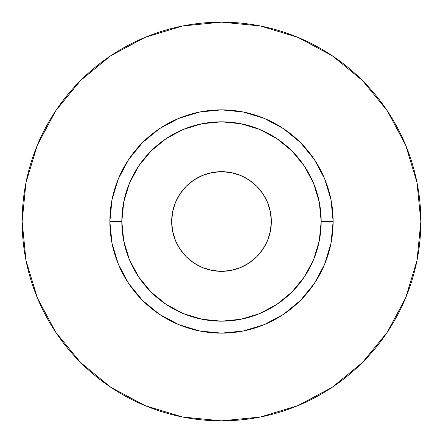<?xml version="1.0" encoding="UTF-8"?>
<svg xmlns="http://www.w3.org/2000/svg" width="443" height="443" viewBox="0 0 443 443"><rect width="100%" height="100%" fill="white"/><g stroke="black" fill="none" stroke-linecap="round" stroke-linejoin="round"><path stroke-width="0.66" d="M271.337 221.5A49.837 49.837 0 0 1 221.5 271.337A49.837 49.837 0 0 1 171.662 221.5L172.62 211.776L175.456 202.429L180.063 193.812L186.259 186.259L193.812 180.063L202.429 175.456L211.776 172.62L221.5 171.662L231.224 172.62L240.571 175.456L249.187 180.063L256.741 186.259L262.937 193.812L267.544 202.429L270.38 211.776L271.337 221.5L270.38 231.224L267.544 240.571L262.937 249.187L256.741 256.741L249.187 262.937L240.571 267.544L231.224 270.38L221.5 271.337L211.776 270.38L202.429 267.544L193.812 262.937L186.259 256.741L180.063 249.187L175.456 240.571L172.62 231.224L171.662 221.5A49.837 49.837 0 0 1 221.5 171.662A49.837 49.837 0 0 1 271.337 221.5M321.175 221.5L333.136 221.5A111.636 111.636 0 0 1 221.5 333.136A111.636 111.636 0 0 1 109.864 221.5L121.825 221.5A99.675 99.675 0 0 1 221.5 121.825A99.675 99.675 0 0 1 321.175 221.5A99.675 99.675 0 0 1 221.5 321.175A99.675 99.675 0 0 1 121.825 221.5L123.741 240.948L129.411 259.642L138.626 276.875L151.019 291.981L166.125 304.374L183.358 313.589L202.052 319.259L221.5 321.175L240.948 319.259L259.642 313.589L276.875 304.374L291.981 291.981L304.374 276.875L313.589 259.642L319.259 240.948L321.175 221.5L319.259 202.052L313.589 183.358L304.374 166.125L291.981 151.019L276.875 138.626L259.642 129.411L240.948 123.741L221.5 121.825L202.052 123.741L183.358 129.411L166.125 138.626L151.019 151.019L138.626 166.125L129.411 183.358L123.741 202.052L121.825 221.5L109.864 221.5L112.007 199.721L118.364 178.778L128.68 159.48L142.563 142.563L159.48 128.68L178.778 118.364L199.721 112.007L221.5 109.864L243.279 112.007L264.222 118.364L283.52 128.68L300.437 142.563L314.32 159.48L324.636 178.778L330.993 199.721L333.136 221.5L330.993 243.279L324.636 264.222L314.32 283.52L300.437 300.437L283.52 314.32L264.222 324.636L243.279 330.993L221.5 333.136L199.721 330.993L178.778 324.636L159.48 314.32L142.563 300.437L128.68 283.52L118.364 264.222L112.007 243.279L109.864 221.5A111.636 111.636 0 0 1 221.5 109.864A111.636 111.636 0 0 1 333.136 221.5L321.175 221.5M22.15 221.5A199.35 199.35 0 0 1 221.5 22.15A199.35 199.35 0 0 1 420.85 221.5A199.35 199.35 0 0 1 221.5 420.85A199.35 199.35 0 0 1 22.15 221.5L25.982 260.39L37.323 297.79L55.746 332.256L80.537 362.463L110.744 387.254L145.21 405.677L182.61 417.018L221.5 420.85L260.39 417.018L297.79 405.677L332.256 387.254L362.463 362.463L387.254 332.256L405.677 297.79L417.018 260.39L420.85 221.5L417.018 182.61L405.677 145.21L387.254 110.744L362.463 80.537L332.256 55.746L297.79 37.323L260.39 25.982L221.5 22.15L182.61 25.982L145.21 37.323L110.744 55.746L80.537 80.537L55.746 110.744L37.323 145.21L25.982 182.61L22.15 221.5M387.254 110.744L362.463 80.537L332.305 55.785M110.744 55.746L80.537 80.537L55.785 110.695M55.746 332.256L80.537 362.463L110.695 387.215M332.256 387.254L362.463 362.463L387.215 332.305M172.62 231.224L171.662 221.5"/></g></svg>

